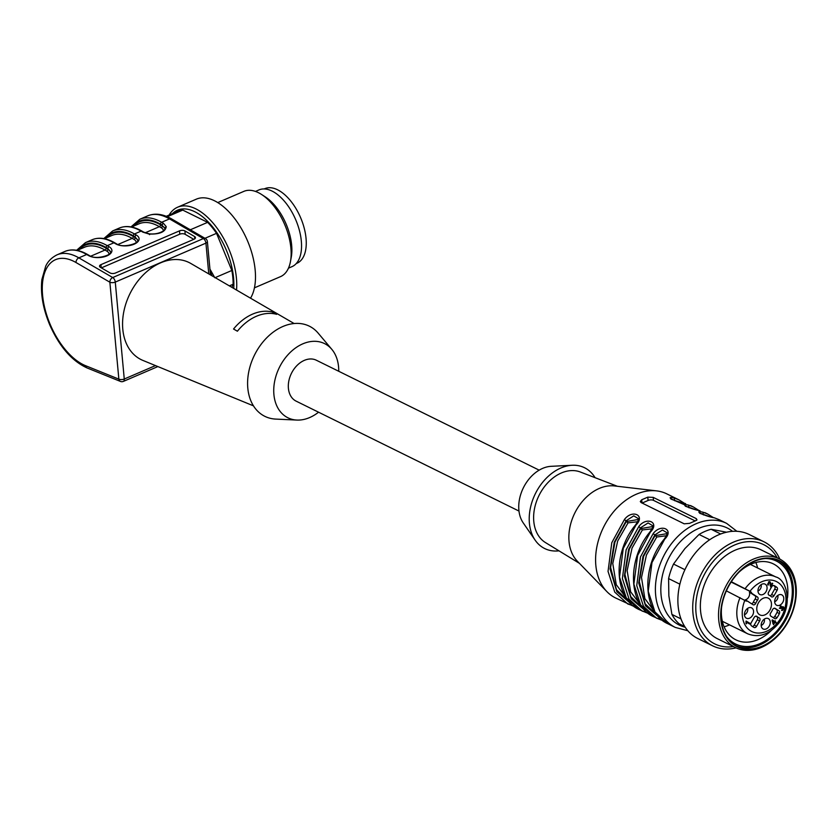 <?xml version="1.0" encoding="UTF-8"?>
<svg xmlns="http://www.w3.org/2000/svg" width="838" height="838" viewBox="0 0 838 838"><rect width="100%" height="100%" fill="white"/><g stroke="black" fill="none" stroke-linecap="round" stroke-linejoin="round"><path stroke-width="1.26" d="M744.835 600.343A27.843 20.154 116.3 0 0 762.077 632.721A27.843 20.154 116.3 0 0 784.997 592.476A27.843 20.154 116.3 0 0 749.989 591.282L750.523 591.618A5.217 3.781 -63.7 0 1 751.812 593.367L749.413 592.183A5.217 3.781 116.3 0 1 745.024 599.903L747.412 601.076A5.217 3.781 -63.7 0 1 745.631 600.836A5.217 3.781 -63.7 0 1 745.359 600.678L726.378 590.874M749.989 591.282L731.344 581.729M724.116 626.793A42.35 30.66 116.3 0 0 728.851 625.158A42.35 30.66 116.3 0 0 729.552 624.855M757.604 567.975A42.35 30.66 116.3 0 0 755.845 562.487M721.549 607.529A42.35 30.66 116.3 0 0 721.518 616.077A42.35 30.66 116.3 0 0 735.879 639.834A42.35 30.66 116.3 0 0 758.107 639.593A42.35 30.66 116.3 0 0 771.494 630.312M787.469 597.934A42.35 30.66 116.3 0 0 773.338 563.88A42.35 30.66 116.3 0 0 738.99 572.176M726.724 636.691A46.216 33.457 116.3 0 0 785.992 617.344A46.216 33.457 116.3 0 0 765.283 558.527M736.162 645.752A47.567 34.442 116.3 0 0 786.872 617.774A47.567 34.442 116.3 0 0 778.209 560.496M721.214 619.691A47.567 34.442 116.3 0 0 737.335 646.381A47.567 34.442 116.3 0 0 789.27 618.957A47.567 34.442 116.3 0 0 779.424 561.062A47.567 34.442 116.3 0 0 739.2 571.966A47.567 34.442 116.3 0 0 721.214 619.691M795.849 587.616A47.955 34.714 116.3 0 0 736.214 574.763A47.955 34.714 116.3 0 0 743.086 648.78A47.955 34.714 116.3 0 0 795.849 587.616M796.1 586.621A49.494 35.835 -63.7 0 1 761.512 647.355A49.494 35.835 -63.7 0 1 735.523 647.638A49.494 35.835 -63.7 0 1 725.279 587.396A49.494 35.835 -63.7 0 1 779.319 558.852A49.494 35.835 -63.7 0 1 796.1 586.621M779.319 558.852L761.145 549.885A49.494 35.835 116.3 0 0 719.276 561.24A49.494 35.835 116.3 0 0 700.568 610.902A49.494 35.835 116.3 0 0 717.349 638.671L735.523 647.638M777.193 557.804A55.329 40.056 116.3 0 0 726.085 549.707A55.329 40.056 116.3 0 0 696.011 612.861A55.329 40.056 116.3 0 0 733.397 646.59M779.822 559.103A58.011 41.994 116.3 0 0 763.952 541.788A58.011 41.994 116.3 0 0 714.887 555.091A58.011 41.994 116.3 0 0 692.963 613.29A58.011 41.994 116.3 0 0 712.625 645.826A58.011 41.994 116.3 0 0 736.036 647.879M763.952 541.788L749.12 534.466A58.011 41.994 116.3 0 0 700.055 547.769A58.011 41.994 116.3 0 0 678.131 605.968A58.011 41.994 116.3 0 0 697.792 638.514L712.625 645.826M726.536 532.214L711.137 529.27L720.69 533.984M711.137 529.27A54.135 39.197 116.3 0 0 699.049 534.466L684.908 548.586L673.522 564.058L684.939 569.693M709.713 539.724L699.049 534.466M679.88 584.17L668.588 578.597L668.86 595.818L671.908 614.411L680.99 618.894M673.522 564.058A54.135 39.197 116.3 0 0 668.588 578.597M671.908 614.411A54.135 39.197 116.3 0 0 679.052 623.744L684.761 626.562M637.592 521.76L628.05 522.849L626.321 521.519L614.924 542.102L610.588 567.483L616.475 589.722L629.663 602.312M651.954 528.841L642.411 529.93L640.672 528.6L629.296 549.131L624.939 574.459L630.763 596.687L643.888 609.331M655.253 612.599L644.862 598.583L641.499 577.508L646.423 555.07L656.762 537.011L666.399 535.733M638.284 519.497L626.321 521.519L624.52 519.351L611.792 542.71L608.042 571.401L614.757 592.131L627.704 603.936L633.266 605.801M652.645 526.568L640.672 528.6L638.87 526.432L626.143 549.791L622.393 578.482L629.108 599.212L642.055 611.017L647.617 612.882M666.996 533.649L655.023 535.681L643.636 556.264L639.3 581.645L645.187 603.873L658.375 616.475M656.762 537.011L653.221 533.513L640.494 556.872L636.744 585.553L643.469 606.293L656.405 618.098L661.36 620.036L653.535 616.684L640.599 604.879L633.874 584.138L637.624 555.458L650.162 532.486M638.189 520.262L638.284 518.774M638.273 518.575L633.748 515.852L626.237 520.691L614.275 542.238L610.033 568.887L616.841 591.691L631.087 603.81M652.54 527.343L652.645 525.855M652.624 525.656L648.099 522.933L640.599 527.772L628.626 549.319L624.383 575.968L631.203 598.772L645.438 610.892M666.891 534.424L666.996 532.937M666.975 532.738L662.449 530.004L654.949 534.854L642.997 556.359L638.734 582.965L645.501 605.769L659.705 617.931M695.152 520.911L653.493 500.359A3.865 1.728 -5.3 0 0 648.078 500.485L642.097 503.051M683.745 504.455L671.636 499.197M694.377 509.2L685.987 506.278M708.728 516.281L700.338 513.359M632.774 605.905L633.727 606.167M646.59 612.012L644.024 611.499M647.009 612.955L639.185 609.603L626.237 597.798L619.523 577.057L623.273 548.377L635.812 525.416M636 525.017C645.7 515.496 632.533 509.001 624.52 519.351M647.135 612.976L648.078 613.248M660.952 619.093L658.375 618.57M650.351 532.099C660.061 522.577 646.884 516.082 638.87 526.432M664.513 539.567L664.702 539.169C674.412 529.658 661.245 523.153 653.221 533.513M696.273 518.617L653.211 497.374L647.774 497.154L641.73 499.752L640.295 501.543L641.133 502.57L684.196 523.813L689.569 523.352L695.613 520.754L696.996 519.874L696.273 518.617L696.441 520.377M674.663 500.736L674.181 498.002C663.382 495.74 676.559 502.234 685.662 503.659L685.432 503.596M689.014 507.818L688.532 505.084C677.743 502.81 690.91 509.315 700.023 510.74L699.782 510.677M703.365 514.899L702.893 512.154C692.094 509.892 705.261 516.397 714.374 517.821L719.214 519.717L714.374 517.821M714.133 517.748L714.259 517.779C708.665 516.575 697.258 512.636 699.877 513.003L700.034 513.453M632.648 605.874L615.501 597.923A58.011 41.994 -63.7 0 1 606.922 591.649A58.011 41.994 -63.7 0 1 595.839 565.378A58.011 41.994 -63.7 0 1 636.367 494.2A58.011 41.994 -63.7 0 1 656.625 490.879A58.011 41.994 -63.7 0 1 666.818 493.875L679.021 499.888L674.181 498.002M606.922 591.649L577.319 561.177A43.314 31.362 -63.7 0 1 571.181 522.189A43.314 31.362 -63.7 0 1 599.306 488.418A43.314 31.362 -63.7 0 1 614.432 485.935L656.625 490.879M579.414 563.335L545.517 542.605A39.449 28.555 -63.7 0 1 533.785 521.383A39.449 28.555 -63.7 0 1 561.345 472.988A39.449 28.555 -63.7 0 1 580.336 472.004L617.417 486.291M558.988 550.838A45.053 32.619 -63.7 0 1 535.189 540.217A45.053 32.619 -63.7 0 1 529.407 523.268A45.053 32.619 -63.7 0 1 572.155 465.268A45.053 32.619 -63.7 0 1 595.074 477.681M535.189 540.217L523.247 522.922A34.033 24.637 -63.7 0 1 518.879 510.122A34.033 24.637 -63.7 0 1 551.163 466.316L572.155 465.268M763.345 598.206A9.365 6.777 116.3 0 0 756.997 606.586A9.365 6.777 116.3 0 0 759.93 614.914A9.365 6.777 116.3 0 0 770.206 609.551A9.365 6.777 116.3 0 0 768.205 598.133A9.365 6.777 116.3 0 0 763.345 598.206M781.456 607.309C780.482 606.272 780.063 606.691 780.209 608.577L780.283 606.22L780.974 605.884L781.917 607.236L783.3 606.764L783.959 607.875L782.608 610.378L781.529 610.42L782.64 609.697L782.954 607.487L781.487 608.608L781.11 606.639L780.157 606.167M780.974 605.884L780.01 605.413M745.977 621.387L750.01 623.399L749.633 624.059L746.679 622.163L746.49 623.839L746.04 623.545L745.977 621.387M761.187 625.724A5.803 4.2 116.3 0 0 762.507 628.552A5.803 4.2 116.3 0 0 769.483 625.64A5.803 4.2 116.3 0 0 767.545 618.329A5.803 4.2 116.3 0 0 761.187 625.724M779.707 605.225A5.803 4.2 116.3 0 0 783.74 599.495A5.803 4.2 116.3 0 0 781.058 594.603A5.803 4.2 116.3 0 0 775.464 598.196A5.803 4.2 116.3 0 0 776.009 604.827A5.803 4.2 116.3 0 0 779.707 605.225M767.053 587.375A5.803 4.2 116.3 0 0 764.35 583.866A5.803 4.2 116.3 0 0 758.757 587.459A5.803 4.2 116.3 0 0 759.301 594.09A5.803 4.2 116.3 0 0 764.486 593.545A5.803 4.2 116.3 0 0 767.053 587.375M748.533 607.875A5.803 4.2 116.3 0 0 744.72 612.578A5.803 4.2 116.3 0 0 745.799 617.816A5.803 4.2 116.3 0 0 752.786 614.903A5.803 4.2 116.3 0 0 750.838 607.592A5.803 4.2 116.3 0 0 748.533 607.875M768.593 592.183A2.325 1.676 116.3 0 0 768.98 595.179A2.325 1.676 116.3 0 0 769.075 595.221A12.371 8.956 116.3 0 1 769.598 595.451A12.371 8.956 116.3 0 1 771.264 596.625A2.325 1.676 116.3 0 0 771.578 596.855A2.325 1.676 116.3 0 0 774.019 595.682L777.098 590.277A2.325 1.676 116.3 0 0 776.973 587.448A23.202 16.802 116.3 0 0 774.385 585.741A23.202 16.802 116.3 0 0 774.082 585.594A2.325 1.676 116.3 0 0 771.672 586.778L768.593 592.183M775.202 608.398A2.325 1.676 116.3 0 0 775.087 608.336A2.325 1.676 116.3 0 0 772.489 609.802A12.371 8.956 116.3 0 1 770.719 612.913A2.325 1.676 116.3 0 0 770.813 616.119L774.616 618.559A2.325 1.676 116.3 0 0 774.741 618.633A2.325 1.676 116.3 0 0 777.056 617.658A23.202 16.802 116.3 0 0 779.392 613.563A2.325 1.676 116.3 0 0 779.015 610.85L774.961 608.283M759.657 620.916A2.325 1.676 116.3 0 0 759.27 617.92A2.325 1.676 116.3 0 0 759.165 617.878A12.371 8.956 116.3 0 1 758.652 617.648A12.371 8.956 116.3 0 1 756.976 616.475A2.325 1.676 116.3 0 0 756.662 616.244A2.325 1.676 116.3 0 0 754.221 617.417L751.141 622.823A2.325 1.676 116.3 0 0 751.277 625.651A23.202 16.802 116.3 0 0 753.854 627.358A23.202 16.802 116.3 0 0 754.158 627.505A2.325 1.676 116.3 0 0 756.578 626.321L759.657 620.916L757.269 619.732L754.19 625.138L756.578 626.321M775.223 621.723L776.124 622.309L775.758 622.959L774.846 622.383L773.526 624.708L772.039 620.413L772.343 619.879L774.794 621.45L775.213 620.728L775.223 621.723L774.291 621.199M770.709 585.374L772.301 583.185L772.751 583.468L770.73 587.019L769.986 583.049L768.98 582.368L768.09 585.154L767.577 584.107L769.892 581.656L770.583 582.871L770.709 585.374L770.112 585.081M769.986 583.049L768.436 582.096M747.412 601.076L753.037 604.701A2.325 1.676 116.3 0 0 753.163 604.764A2.325 1.676 116.3 0 0 755.761 603.297A12.371 8.956 116.3 0 1 757.531 600.186A2.325 1.676 116.3 0 0 757.437 596.981L751.812 593.367M757.269 619.732A2.325 1.676 116.3 0 0 757.102 616.883M756.777 616.695A12.371 8.956 -63.7 0 1 756.253 616.464A12.371 8.956 -63.7 0 1 755.719 616.171M752.294 626.436A2.325 1.676 116.3 0 0 754.19 625.138M774.354 608.21L779.015 610.85M773.076 617.575A2.325 1.676 116.3 0 0 774.668 616.485L777.056 617.658M779.392 613.563L777.004 612.379A23.202 16.802 -63.7 0 1 774.668 616.485M777.004 612.379A2.325 1.676 116.3 0 0 776.617 609.666M770.132 595.745A2.325 1.676 116.3 0 0 771.63 594.498L774.019 595.682M777.098 590.277L774.71 589.093L771.63 594.498M774.71 589.093A2.325 1.676 116.3 0 0 774.574 586.275L776.973 587.448M773.558 585.479A23.202 16.802 -63.7 0 1 774.574 586.275M751.497 603.706A2.325 1.676 116.3 0 0 753.362 602.113A12.371 8.956 -63.7 0 1 755.132 599.013A2.325 1.676 116.3 0 0 755.048 595.808L757.437 596.981M749.413 592.183L755.048 595.808M744.469 614.736A4.452 3.216 116.3 0 0 747.59 608.409M757.971 591.01A4.452 3.216 116.3 0 0 761.25 585.479A4.452 3.216 116.3 0 0 761.093 584.683M774.679 601.747A4.452 3.216 116.3 0 0 774.846 601.674A4.452 3.216 116.3 0 0 777.8 595.42M761.166 625.473A4.452 3.216 116.3 0 0 764.287 619.146M750.01 623.399L746.155 621.063M748.743 623.482L749.057 622.927M746.679 622.163L746.103 621.88M772.72 621.01L773.464 623.786L774.427 622.11L772.123 620.717M773.464 623.786L772.846 623.482M776.124 622.309L774.27 621.251M774.396 622.163L775.171 621.827M774.794 621.45L772.29 619.984M780.209 608.577L779.34 608.147M780.953 606.754L780.953 606M783.017 607.519L782.786 606.67M770.803 585.814L770.132 585.49M768.53 584.515L767.577 584.044M770.583 582.871L769.357 581.572M107.913 248.76L110.354 251.4L107.934 249.232A11.606 5.709 177.2 0 1 110.417 252.175M135.107 237.07L137.547 239.71L135.128 237.542A11.606 5.709 177.2 0 1 137.61 240.485M100.371 267.312A3.865 1.906 177.2 0 1 99.533 266.212A3.865 1.906 177.2 0 1 100.989 264.619L179.552 230.848A3.865 1.906 177.2 0 1 184.978 230.953L194.605 236.546A3.865 1.906 177.2 0 1 195.453 237.657A3.865 1.906 177.2 0 1 193.997 239.249L115.435 273.02A3.865 1.906 177.2 0 1 110.008 272.916L100.371 267.312M193.788 239.333L185.146 234.315A3.865 1.906 -2.8 0 0 179.709 234.211L101.367 267.888M518.984 511.065L296.149 401.151A22.815 16.519 -63.7 0 1 291.425 373.381A22.815 16.519 -63.7 0 1 316.335 360.225L539.169 470.149M296.243 263.551L296.956 263.247A40.601 21.359 -113.3 0 0 301.051 260.293A40.601 21.359 -113.3 0 0 298.538 213.229A40.601 21.359 -113.3 0 0 264.881 188.644L264.169 188.948M255.464 191.431L258.984 189.912A41.764 21.966 66.7 0 1 272.025 191.064A41.764 21.966 66.7 0 1 299.396 230.398A41.764 21.966 66.7 0 1 291.97 266.652L288.45 268.17M217.775 202.576L243.858 191.368A46.404 24.407 66.7 0 1 261.655 194.531L265.332 196.92A41.764 21.966 66.7 0 1 291.257 257.224L290.461 261.54A46.404 24.407 66.7 0 1 280.51 276.634L254.427 287.843M261.655 194.531A46.404 24.407 66.7 0 1 290.461 261.54M169.098 215.083A58.011 30.514 66.7 0 1 177.635 207.206L196.364 199.151A58.011 30.514 66.7 0 1 242.811 231.131A58.011 30.514 66.7 0 1 250.531 298.181M177.635 207.206A58.011 30.514 66.7 0 1 217.807 229.151A58.011 30.514 66.7 0 1 236.536 290.042M172.439 213.648A55.329 29.1 66.7 0 1 212.286 226.511A55.329 29.1 66.7 0 1 233.729 288.408M215.188 277.629L231.843 270.475A54.135 28.482 66.7 0 1 233.121 284.26L229.361 285.873M166.259 216.298L177.96 211.281A54.135 28.482 66.7 0 1 182.747 210.087L167.296 216.728M231.927 287.371L233.121 284.26M189.493 229.308L190.624 229.654L207.615 222.353L182.747 210.087M207.615 222.353A54.135 28.482 66.7 0 1 216.539 233.331L204.964 238.306M231.843 270.475L216.539 233.331M190.624 229.654A54.135 28.482 66.7 0 1 191.326 230.377M209.929 269.082L214.853 277.776M210.516 270.496A51.61 27.151 66.7 0 1 211.763 275.65M164.761 228.125L166.238 226.637C165.4 231.948 159.67 234.41 149.038 234.032L142.889 232.147A1.55 1.068 120.2 0 1 143.717 232.147L149.3 233.844C160.948 234.986 166.689 228.585 164.814 228.502A11.606 5.709 -2.8 0 0 164.761 228.114L162.321 225.851A1.55 1.068 -59.8 0 1 161.179 227.716A10.056 4.944 177.2 0 1 163.358 230.911M76.007 262.524A3.865 2.682 120.2 0 1 78.856 257.863A61.876 32.546 66.7 0 0 57.057 254.825C48.845 258.942 46.362 264.881 45.723 266.117L41.9 279.473C40.339 293.646 43.031 308.95 49.976 325.406C59.634 346.89 72.026 361.073 87.152 367.976L120.431 381.416A3.865 2.902 -68 0 1 118.86 379.132L85.57 365.693A58.011 30.514 66.7 0 1 42.591 295.269A58.011 30.514 66.7 0 1 76.007 262.524L109.862 282.207A3.865 2.682 -59.8 0 1 112.721 277.546L112.449 277.577M203.456 238.463L203.362 238.579A3.865 2.682 -59.8 0 1 205.478 238.6L171.612 218.917A3.865 2.682 -59.8 0 0 169.506 218.896A61.876 32.546 -113.3 0 0 147.708 215.858C154.936 212.904 162.907 213.931 171.612 218.917M237.395 331.209L233.54 329.02A47.169 34.159 -63.7 0 1 272.821 312.134L276.676 314.323A46.886 33.939 116.3 0 0 237.395 331.209M272.958 313.59L272.821 312.134M253.495 405.864L142.91 360.424A54.135 39.197 -63.7 0 1 122.798 329.25A54.135 39.197 -63.7 0 1 144.167 274.036A54.135 39.197 -63.7 0 1 190.76 263.436L294.107 323.52M331.796 349.32L318.157 333.126A50.27 36.401 116.3 0 0 254.459 355.144A50.27 36.401 116.3 0 0 275.754 419.094L296.903 420.068A41.376 29.959 -63.7 0 1 273.911 394.583A41.376 29.959 -63.7 0 1 294.012 349.111A41.376 29.959 -63.7 0 1 331.796 349.32A41.376 29.959 -63.7 0 1 338.562 366.793A41.376 29.959 -63.7 0 1 338.741 371.286M318.555 412.202A41.376 29.959 -63.7 0 1 296.903 420.068M750.523 591.618L731.134 582.054M740.038 597.62A31.708 22.961 116.3 0 0 747.706 633.811C758.6 638.095 768.855 634.691 778.439 623.608C793.45 605.486 787.06 579.613 775.758 576.932A31.708 22.961 116.3 0 0 745.202 588.559M626.772 598.615L616.265 584.673L612.777 563.555L617.679 541.002L628.05 522.849M641.133 605.696L630.616 591.754L627.138 570.636L632.041 548.083L642.411 529.93M700.809 513.327L704.381 515.045M685.201 627.243A54.135 39.197 -63.7 0 1 661.056 594.76A54.135 39.197 -63.7 0 1 684.457 537.661A54.135 39.197 -63.7 0 1 732.517 531.334M687.851 630.742L675.302 627.421L667.886 623.765L654.949 611.96L648.224 591.219L651.985 562.539L664.702 539.169M653.493 500.359L653.211 497.374M648.078 500.485L647.774 497.154M642.034 503.083L641.73 499.752M675.302 627.421A58.011 41.994 -63.7 0 1 655.641 594.875A58.011 41.994 -63.7 0 1 677.575 536.676A58.011 41.994 -63.7 0 1 726.63 523.373L736.895 531.302M685.662 503.659L685.547 503.617C679.964 502.423 668.546 498.474 671.165 498.84L671.322 499.291M700.023 510.74L699.908 510.698C694.314 509.504 682.897 505.555 685.526 505.922L685.683 506.372M698.798 510.384L693.372 506.969L688.532 505.084M713.159 517.465L707.733 514.05L702.893 512.154M756.976 616.475L756.305 616.14M754.158 627.505L753.561 627.201M757.531 600.186L755.132 599.013M753.362 602.113L755.761 603.297M782.608 610.378L781.739 609.949M783.959 607.875L783.006 607.403M770.667 584.306L770.091 584.023M77.777 250.133A60.326 31.729 66.7 0 1 106.122 247.524L107.893 248.551A1.55 1.068 -59.8 0 1 109.045 246.697A13.146 6.463 177.2 0 1 106.96 255.862A13.146 6.463 177.2 0 1 88.493 255.527A1.55 1.068 -59.8 0 1 89.341 255.527C95.982 260.45 113.193 254.501 110.427 251.882A11.606 5.709 -2.8 0 0 110.354 251.369M104.97 238.442A60.326 31.729 66.7 0 1 133.315 235.834A1.55 1.068 -59.8 0 1 134.457 233.97L136.238 235.007A13.146 6.463 177.2 0 1 134.153 244.172A13.146 6.463 177.2 0 1 115.686 243.837A1.55 1.068 120.2 0 1 116.534 243.848C123.176 248.76 140.386 242.811 137.621 240.192A11.606 5.709 -2.8 0 0 137.547 239.678M100.989 264.619L101.147 267.762M194.605 236.546L194.72 238.84M179.552 230.848L179.709 234.211M185.146 234.315L184.978 230.953M145.121 232.817L159.398 226.679L161.179 227.716M131.545 227.014L138.961 223.83A58.011 30.514 66.7 0 1 159.398 226.679A1.55 1.068 120.2 0 0 160.54 224.814A59.55 31.331 -113.3 0 0 133.651 226.113M77.159 250.394L84.575 247.21A58.011 30.514 66.7 0 1 105.012 250.059L106.793 251.096A10.056 4.944 177.2 0 1 108.971 254.291M106.793 251.096A1.55 1.068 120.2 0 0 107.934 249.232L106.154 248.195A1.55 1.068 120.2 0 1 105.012 250.059L90.724 256.198M104.352 238.704L111.768 235.52A58.011 30.514 66.7 0 1 132.205 238.369L133.986 239.406A10.056 4.944 177.2 0 1 136.165 242.601M133.986 239.406A1.55 1.068 120.2 0 0 135.128 237.542L133.347 236.505A1.55 1.068 120.2 0 1 132.205 238.369L117.917 244.507M160.54 224.814L162.321 225.851A11.606 5.709 177.2 0 1 164.803 228.795M106.154 248.195A59.55 31.331 -113.3 0 0 79.264 249.494M133.347 236.505A59.55 31.331 -113.3 0 0 106.457 237.803M141.947 231.12A1.55 1.068 120.2 0 0 141.098 231.11A61.876 32.546 -113.3 0 0 119.3 228.072C126.046 225.307 133.598 226.323 141.947 231.12L143.717 232.147M132.163 226.752A60.326 31.729 66.7 0 1 160.508 224.144L162.279 225.171A1.55 1.068 120.2 0 1 163.42 223.306L166.238 226.637M160.508 224.144A1.55 1.068 -59.8 0 1 161.65 222.28L163.431 223.306M130.979 226.909L139.852 219.242A61.876 32.546 66.7 0 1 161.65 222.28L169.506 218.896L203.362 238.579L112.721 277.546L78.856 257.863L86.712 254.49A61.876 32.546 -113.3 0 0 64.914 251.452C71.659 248.687 79.212 249.703 87.561 254.501A1.55 1.068 120.2 0 0 86.712 254.49L88.493 255.527M87.152 367.976A3.865 2.902 -68 0 1 85.57 365.693M106.122 247.524A1.55 1.068 -59.8 0 1 107.264 245.66L109.045 246.697M76.593 250.29L85.466 242.622A61.876 32.546 66.7 0 1 107.264 245.66L113.905 242.8A61.876 32.546 -113.3 0 0 92.107 239.762C98.853 236.997 106.405 238.013 114.754 242.811A1.55 1.068 120.2 0 0 113.905 242.8L115.686 243.837M133.315 235.834L135.086 236.861M103.786 238.6L112.659 230.932A61.876 32.546 66.7 0 1 134.457 233.97L141.098 231.11L142.879 232.147M210.474 274.895L207.384 241.585A3.865 1.728 174.7 0 1 205.928 243.125L115.277 282.092A3.865 1.728 174.7 0 1 109.862 282.207L118.86 379.132A3.865 1.728 -5.3 0 0 124.265 379.017L155.491 365.588M149.038 234.032L149.593 234.65M136.238 235.007A1.55 1.068 120.2 0 0 135.096 236.871M112.721 277.546A3.865 2.032 -113.3 0 1 115.277 282.092L124.265 379.017A3.865 2.032 -113.3 0 1 123.406 381.384L157.869 366.573M208.777 273.911L205.928 243.125A3.865 2.032 -113.3 0 0 203.362 238.579M722.356 621.304L747.706 633.811M750.419 564.424L775.758 576.932M639.185 609.603C613.94 598.604 612.285 552.703 635.55 524.923C640.242 517.601 637.676 520.084 638.388 518.649M653.535 616.684C628.291 605.685 626.635 559.784 649.911 532.004C654.593 524.682 652.027 527.165 652.739 525.73M667.886 623.765C642.641 612.767 640.997 566.865 664.262 539.085C668.954 531.763 666.378 534.246 667.09 532.811M679.021 499.888L684.447 503.303M726.63 523.373L719.214 519.717M707.733 514.05L704.863 512.636M693.372 506.969L690.502 505.555M756.253 616.464L758.652 617.648M768.75 595.032L769.598 595.451M782.954 607.487L781.99 607.016M769.535 582.347L768.582 581.876M112.659 230.932L119.3 228.072M139.852 219.242L147.708 215.858M57.057 254.825L64.914 251.452M89.341 255.527L87.561 254.501M85.466 242.622L92.107 239.762M116.534 243.848L114.754 242.811M207.384 241.585A3.865 3.865 0 0 0 205.478 238.6M120.431 381.416A3.865 3.865 0 0 0 123.406 381.384"/></g></svg>
